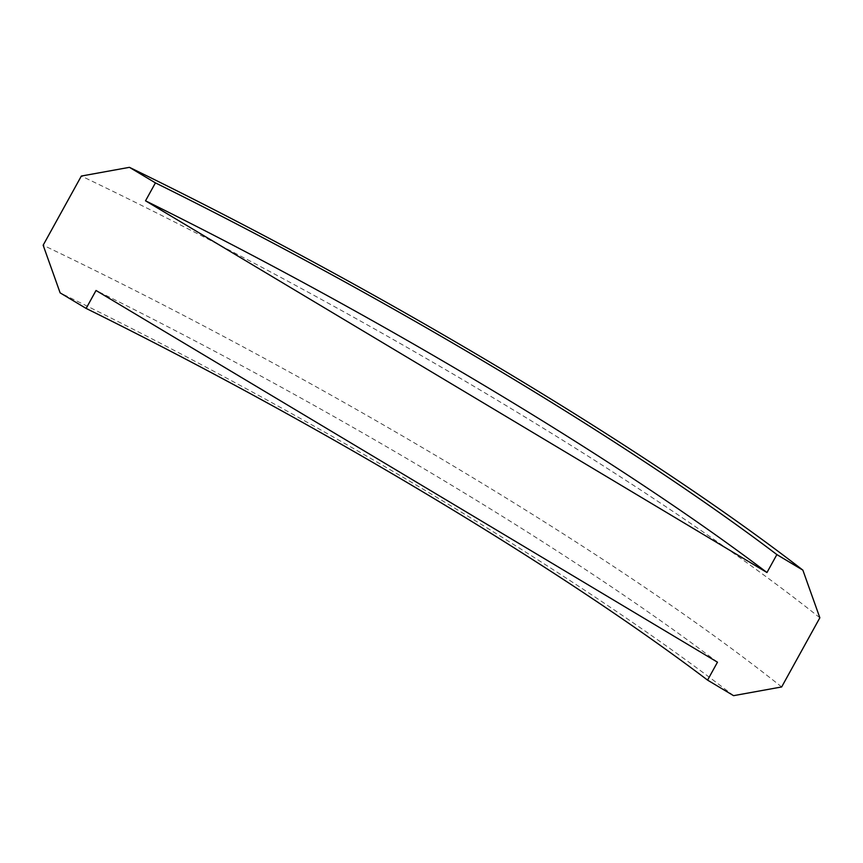 <?xml version="1.0" encoding="UTF-8"?>
<svg xmlns="http://www.w3.org/2000/svg" width="863" height="863" viewBox="0 0 863 863"><rect width="100%" height="100%" fill="white"/><g stroke="black" fill="none" stroke-linecap="round" stroke-linejoin="round"><path stroke-width="0.65" stroke-dasharray="4.32 3.24" d="M819.85 617.779A738.739 102.427 28.9 0 0 81.338 176.052M717.477 662.191A698.847 96.904 28.9 0 0 96.03 290.475M733.561 695.664A715.977 99.277 28.9 0 0 60.14 292.87M781.662 686.948A738.739 102.427 28.9 0 0 43.15 245.221"/><path stroke-width="1.29" d="M717.477 662.191L96.03 290.475L86.127 308.415L60.14 292.87L43.15 245.221L81.338 176.052L129.439 167.336L155.426 182.88L145.523 200.809L766.97 572.525L776.873 554.585L802.86 570.13L819.85 617.779L781.662 686.948L733.561 695.664L707.574 680.12L717.477 662.191M776.873 554.585A698.847 96.904 28.9 0 0 155.426 182.88M802.86 570.13A715.977 99.277 28.9 0 0 129.439 167.336M707.574 680.12A698.847 96.904 28.9 0 0 86.127 308.415M766.97 572.525A698.847 96.904 28.9 0 0 145.523 200.809"/></g></svg>
